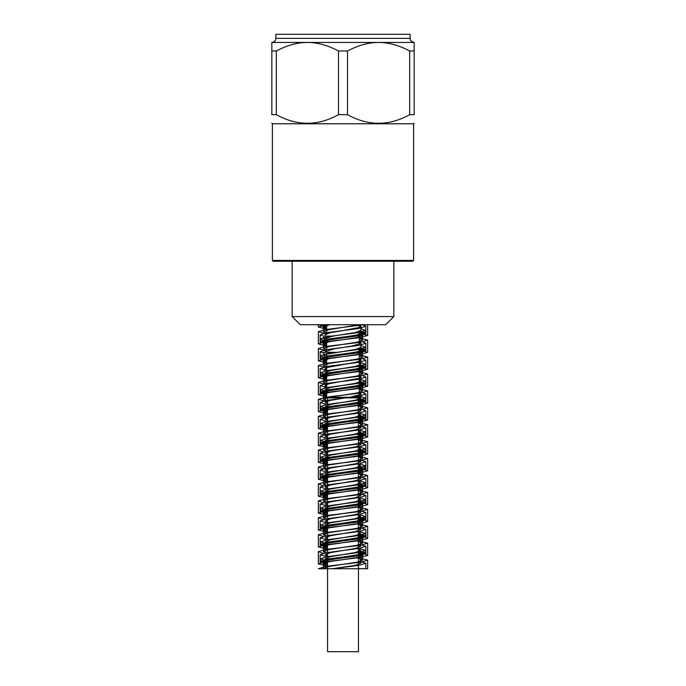 <?xml version="1.0" encoding="UTF-8"?>
<svg xmlns="http://www.w3.org/2000/svg" width="686" height="686" viewBox="0 0 686 686"><rect width="100%" height="100%" fill="white"/><g stroke="black" fill="none" stroke-linecap="round" stroke-linejoin="round"><path stroke-width="1.03" d="M324.65 339.639L323.809 338.85L333.07 336.089L355.674 332.504L360.896 330.24M324.607 356.557L323.826 355.777L327.505 354.062L355.665 349.423L360.87 347.313L360.896 343.249M326.647 390.728L325.104 389.614L330.369 387.496L355.657 383.268L360.922 381.15L359.353 380.027M325.541 373.295L325.078 372.687L330.343 370.577L355.631 366.35L360.896 364.232L359.353 363.108M327.548 560.188L325.293 558.807L330.463 556.689L355.562 552.462L360.725 550.352L358.452 548.963M327.548 543.261L325.25 541.889L330.481 539.771L355.528 535.543L360.759 533.425L358.452 532.053M327.548 526.342L325.267 524.962L330.438 522.852L355.528 518.625L360.707 516.507L358.452 515.126M327.548 509.432L325.293 508.043L330.463 505.934L355.562 501.706L360.725 499.588L358.452 498.208M327.548 492.497L325.25 491.133L330.481 489.015L355.528 484.779L360.759 482.67L358.452 481.298M327.548 475.587L325.258 474.206L330.446 472.097L355.52 467.861L360.716 465.743L358.452 464.371M327.548 458.677L325.293 457.288L330.455 455.17L355.554 450.942L360.716 448.833L358.452 447.443M327.548 441.741L325.258 440.369L330.481 438.251L355.537 434.024L360.759 431.906L358.452 430.534M327.548 424.823L325.25 423.451L330.446 421.333L355.52 417.105L360.725 414.987L358.452 413.607M327.548 407.921L325.293 406.532L330.455 404.414L355.554 400.187L360.707 398.069L360.424 397.563M327.548 560.994L320.585 558.807L327.136 556.689L358.898 552.462L365.441 550.352L358.452 548.165M327.548 544.075L320.525 541.889L327.145 539.771L358.855 535.543L365.484 533.425L358.452 531.238M327.548 527.148L320.542 524.962L327.102 522.852L358.855 518.625L365.424 516.507L358.452 514.32M327.548 510.23L320.585 508.043L327.128 505.934L358.898 501.706L365.432 499.588L358.452 497.41M327.548 493.32L320.534 491.133L327.153 489.015L358.864 484.779L365.484 482.67L358.452 480.483M327.548 476.384L320.534 474.206L327.102 472.097L358.855 467.861L365.432 465.743L358.452 463.556M327.548 459.474L320.585 457.288L327.119 455.17L358.898 450.942L365.424 448.833L358.452 446.646M327.548 442.556L320.542 440.369L327.153 438.251L358.872 434.024L365.484 431.906L358.452 429.728M327.548 425.629L320.525 423.451L327.111 421.333L358.847 417.105L365.441 414.987L358.452 412.8M327.548 408.71L320.585 406.532L327.111 404.414L358.889 400.187L365.424 398.069L359.353 396.036M326.647 391.646L320.551 389.614L327.153 387.496L358.881 383.268L365.484 381.15L359.353 379.118M326.647 374.719L320.516 372.687L327.119 370.577L358.847 366.35L365.449 364.232L359.353 362.191M326.647 357.8L325.696 357.629M322.789 356.994L320.576 355.768L327.111 353.659L358.889 349.423L365.415 347.313L360.896 345.564M326.647 340.891L325.661 340.71M322.823 340.067L320.559 338.85L327.153 336.74L358.889 332.504L365.475 330.395L360.896 328.654M358.452 561.825L360.759 563.197L355.511 565.315L332.376 568.728L318.355 568.728L367.645 568.728L332.376 568.728L359.13 565.315L365.895 563.197L358.452 560.968M358.452 568.677L360.99 568.728L358.452 568.291M327.548 565.684L323.063 563.849L328.928 561.731L357.089 557.504L362.963 555.386L358.452 553.551M327.548 548.766L323.055 546.931L328.894 544.813L357.072 540.585L362.714 538.098M361.814 537.575L358.452 536.624M327.548 531.847L323.097 530.012L328.894 527.894L357.106 523.667L362.74 521.188M361.865 520.657L358.452 519.705M327.548 514.937L323.072 513.094L328.928 510.976L357.097 506.748L362.774 504.261M360.45 503.275L358.452 502.795M327.548 498.002L323.037 496.167L328.903 494.057L357.072 489.821L362.723 487.343M360.442 486.357L358.452 485.868M327.548 481.092L323.097 479.248L328.886 477.139L357.097 472.903L362.894 470.793L361.591 469.79M360.493 469.438L358.452 468.95M327.548 464.173L323.089 462.33L328.928 460.22L357.114 455.984L362.945 453.875L361.591 452.871M360.45 452.52L358.452 452.04M327.548 447.246L323.037 445.411L328.92 443.302L357.072 439.066L362.945 436.948L361.548 435.953M360.433 435.601L358.452 435.113M327.548 430.328L323.08 428.493L328.886 426.375L357.089 422.147L362.903 420.029L358.452 418.186M327.548 413.418L323.097 411.574L328.92 409.456L357.114 405.229L362.928 403.119L358.452 401.276M326.647 396.285L323.046 394.656L328.928 392.538L357.08 388.31L362.954 386.192L359.353 384.563M326.647 379.367L323.072 377.729L328.886 375.619L357.08 371.392L362.903 369.274L359.353 367.627M326.647 362.457L323.106 360.819L328.911 358.701L357.114 354.473L362.911 352.355L359.353 350.718M326.647 345.53L323.055 343.9L328.928 341.782L357.089 337.546L362.963 335.437L359.353 333.799M326.647 328.611L323.055 326.973L329.786 324.701M327.548 566.259L318.338 563.849L325.601 561.731L360.424 557.504L367.687 555.386L365.261 554.202M362.894 553.696L358.452 552.985M327.548 549.332L318.33 546.931L325.558 544.813L360.399 540.585L367.636 538.467L365.278 537.284M362.945 536.778L358.452 536.058M327.548 532.413L318.39 530.012L325.558 527.894L360.45 523.667L367.61 521.549L365.321 520.365M362.92 519.851L358.452 519.148M327.548 515.495L318.355 513.094L325.601 510.976L360.442 506.748L367.679 504.63L365.269 503.438M361.805 502.744L358.452 502.229M327.548 498.576L318.313 496.167L325.567 494.057L360.399 489.821L367.653 487.712L365.269 486.528M361.848 485.825L358.452 485.302M327.548 481.649L318.381 479.248L325.55 477.139L360.433 472.903L367.61 470.793L363.76 469.25M361.856 468.907L358.452 468.392M327.548 464.739L318.373 462.33L325.601 460.22L360.45 455.984L367.662 453.875L363.709 452.331M361.805 451.988L358.452 451.474M327.548 447.821L318.313 445.411L325.584 443.302L360.399 439.066L367.67 436.948L363.7 435.413M361.839 435.061L358.452 434.547M327.548 430.894L318.364 428.493L325.541 426.375L360.424 422.147L367.61 420.029L358.452 417.628M327.548 413.975L318.39 411.574L325.584 409.456L360.459 405.229L367.645 403.119L358.452 400.71M326.647 396.937L318.321 394.656L325.593 392.538L360.407 388.31L367.679 386.192L359.353 383.911M326.647 380.01L318.347 377.729L325.541 375.619L360.407 371.392L367.619 369.274L359.353 366.993M326.647 363.091L318.39 360.819L325.576 358.701L360.459 354.473L367.627 352.355L359.353 350.083M326.647 346.173L318.338 343.9L325.601 341.782L360.424 337.546L367.687 335.437L359.353 333.156M326.647 329.246L318.338 326.973L326.647 324.701M359.07 324.701L360.896 326.322L359.567 327.376L343 330.558L359.155 328.44L365.818 326.322L362.877 324.932M327.548 556.963L320.139 554.734L326.81 552.624L359.147 548.397L365.827 546.279L358.452 544.041M327.548 540.053L320.182 537.815L326.836 535.706L359.19 531.47L365.835 529.36L358.452 527.131M327.548 523.135L320.13 520.897L326.862 518.788L359.155 514.551L365.895 512.442L358.452 510.213M327.548 506.208L320.122 503.978L326.819 501.869L359.138 497.633L365.844 495.515L358.452 493.285M327.548 489.29L320.182 487.06L326.828 484.942L359.181 480.715L365.827 478.605L358.452 476.376M327.548 472.38L320.139 470.142L326.862 468.023L359.172 463.796L365.887 461.678L358.452 459.457M327.548 455.453L320.113 453.223L326.828 451.105L359.138 446.878L365.861 444.76L358.452 442.53M327.548 438.526L320.173 436.296L326.819 434.187L359.172 429.959L365.818 427.841L358.452 425.612M326.485 421.444L320.156 419.386L326.862 417.268L359.181 413.041L365.878 410.923L362.86 409.533M360.527 409.053L358.452 408.693M326.502 404.517L320.105 402.459L326.845 400.35L359.138 396.114L365.878 394.004L362.868 392.615M360.57 392.135L359.353 391.92M326.527 387.599L320.156 385.541L326.81 383.431L359.155 379.195L365.818 377.086L362.92 375.696M360.57 375.208L359.353 374.993M326.493 370.689L320.173 368.622L326.853 366.504L359.19 362.277L365.861 360.167L362.877 358.769M360.527 358.289L359.353 358.083M323.801 353.239L320.113 351.704L326.853 349.586L359.147 345.358L365.887 343.24L362.86 341.86M360.562 341.371L359.353 341.156M323.801 336.329L320.148 334.785L326.81 332.667L343 330.558L329.983 332.744L325.104 334.785L325.104 336.089L333.739 336.089M327.548 556.114L325.267 554.734L330.438 552.624L355.528 548.397L360.716 546.279L358.452 544.898M327.548 539.205L325.293 537.815L330.463 535.706L355.562 531.47L360.716 529.36L358.452 527.971M327.548 522.269L325.258 520.897L330.481 518.788L355.537 514.551L360.759 512.442L358.452 511.07M327.548 505.359L325.25 503.978L330.446 501.869L355.52 497.633L360.725 495.515L358.452 494.143M327.548 488.449L325.293 487.06L330.455 484.942L355.554 480.715L360.707 478.605L358.452 477.216M327.548 471.514L325.267 470.142L330.481 468.023L355.545 463.796L360.759 461.678L358.452 460.306M327.548 454.595L325.241 453.223L330.455 451.105L355.52 446.878L360.733 444.76L358.452 443.388M327.548 437.685L325.293 436.296L330.446 434.187L355.545 429.959L360.707 427.841L358.452 426.452M327.548 420.758L325.275 419.386L330.481 417.268L355.554 413.041L360.75 410.923L358.452 409.542M327.548 403.831L325.241 402.459L330.463 400.35L349.294 397.254L325.267 397.254L325.267 402.459M325.267 397.254L325.919 397.906L360.081 397.906L360.896 397.091L349.285 397.254M359.353 359.035L360.896 360.167L355.854 362.242L326.347 367.602L325.13 368.622L326.647 369.754M359.353 375.954L360.87 377.086L359.035 378.329L329.134 383.697L325.121 385.541L326.647 386.681M359.353 392.889L360.913 394.004L360.707 394.424L350.357 397.091M337.675 352.355L323.801 352.355L323.801 355.777M359.353 342.125L360.862 343.472L351.455 346.147L334.331 348.831L325.104 351.832M327.548 564.286L320.173 562.057L326.836 559.947L359.19 555.711L365.835 553.602L358.452 551.373M327.548 547.377L320.139 545.138L326.862 543.029L359.164 538.793L365.895 536.684L361.608 535.02M359.155 534.566L358.452 534.454M327.548 530.45L320.113 528.22L326.828 526.102L359.138 521.875L365.852 519.756L361.651 518.102M359.198 517.647L358.452 517.527M327.548 513.531L320.173 511.302L326.819 509.183L359.172 504.956L365.827 502.838L365.338 502.263M359.155 500.729L358.452 500.608M327.548 496.613L320.148 494.383L326.862 492.265L359.181 488.038L365.878 485.92L365.389 485.354M359.147 483.81L358.452 483.699M327.548 479.694L320.105 477.465L326.836 475.347L359.138 471.119L365.87 469.001L365.338 468.444M359.19 466.892L358.452 466.763M327.548 462.767L320.165 460.538L326.81 458.428L359.164 454.201L365.818 452.083L361.668 450.419M359.164 449.965L358.452 449.853M327.548 445.857L320.165 443.628L326.862 441.51L359.19 437.274L365.87 435.164L358.452 432.935M327.548 428.93L320.105 426.701L326.853 424.591L359.138 420.355L365.887 418.246L358.452 416.008M327.548 412.012L320.148 409.782L326.81 407.664L359.155 403.437L365.827 401.319L358.452 399.089M326.647 394.947L320.173 392.864L326.845 390.746L359.19 386.518L365.852 384.409L359.353 382.325M326.647 378.029L320.113 375.945L326.862 373.827L359.147 369.6L365.895 367.482L359.353 365.398M326.647 361.102L320.13 359.027L326.81 356.909L359.147 352.681L365.835 350.563L359.353 348.479M326.647 344.192L320.182 342.108L326.836 339.99L359.19 335.763L365.835 333.645L359.353 331.561M326.647 327.273L320.165 325.19L320.516 324.701M327.548 563.901L323.097 562.057L328.911 559.947L357.114 555.711L362.911 553.602L358.452 551.758M327.548 546.982L323.063 545.138L328.928 543.029L357.097 538.793L362.963 536.684L358.452 534.848M327.548 530.055L323.046 528.22L328.894 526.102L357.072 521.875L362.92 519.756L360.304 518.367M327.548 513.145L323.097 511.302L328.894 509.183L357.106 504.956L362.903 502.838L360.339 501.449M327.548 496.227L323.08 494.383L328.928 492.265L357.106 488.038L362.954 485.92M362.482 485.336L360.296 484.522M327.548 479.3L323.037 477.465L328.911 475.347L362.482 469.593M362.44 468.418L360.296 467.603M327.548 462.381L323.089 460.538L328.886 458.428L362.422 452.683M362.431 451.491L360.339 450.685M327.548 445.471L323.089 443.628L328.928 441.51L362.422 435.756M362.482 434.572L358.452 433.329M327.548 428.536L323.037 426.701L328.92 424.591L357.072 420.355L362.954 418.246L358.452 416.402M327.548 411.617L323.08 409.782L328.886 407.664L357.08 403.437L362.903 401.319L358.452 399.475M326.647 394.51L323.097 392.864L328.92 390.746L357.114 386.518L362.92 384.409L359.353 382.771M326.647 377.583L323.046 375.945L328.928 373.827L357.08 369.6L362.963 367.482L359.353 365.852M326.647 360.656L323.063 359.027L328.886 356.909L357.072 352.681L362.911 350.563L359.353 348.917M326.647 343.755L323.106 342.108L328.911 339.99L357.114 335.763L362.911 333.645L359.353 332.007M326.647 326.819L323.089 325.19L323.398 324.701M318.398 568.728L325.567 566.456L360.399 562.22L367.653 560.102L358.452 557.701M327.548 554.048L326.227 553.859M323.123 553.353L318.381 551.647L325.55 549.529L360.433 545.301L367.61 543.183L358.761 540.825M327.548 537.138L326.193 536.941M323.089 536.426L318.373 534.728L325.601 532.61L360.45 528.383L367.662 526.273L358.769 523.915M327.548 520.211L326.193 520.014M323.14 519.508L318.313 517.81L325.584 515.692L360.399 511.464L367.67 509.346L358.452 506.937M327.548 503.292L326.236 503.095M323.132 502.589L318.364 500.883L325.541 498.773L360.424 494.546L367.61 492.428L358.452 490.027M327.548 486.374L326.202 486.185M323.08 485.671L318.381 483.973L325.584 481.855L360.459 477.627L367.645 475.509L358.452 473.108M327.548 469.456L326.184 469.258M323.123 468.752L318.321 467.055L325.593 464.937L360.407 460.7L367.679 458.591L358.804 456.233M327.548 452.528L326.227 452.34M323.14 451.834L318.347 450.127L325.541 448.018L360.407 443.782L367.619 441.673L358.778 439.306M327.548 435.619L318.39 433.209L325.576 431.091L360.459 426.864L367.627 424.754L358.752 422.396M327.548 418.7L318.33 416.291L325.601 414.173L360.424 409.945L367.687 407.827L358.452 405.426M327.548 401.773L318.33 399.372L325.55 397.254L360.399 393.027L367.627 390.909L359.353 388.628M326.647 384.726L318.39 382.454L325.567 380.336L360.45 376.108L367.619 373.99L359.353 371.718M326.647 367.816L318.355 365.535L325.601 363.417L360.433 359.19L367.679 357.072L359.353 354.799M326.09 350.803L318.321 348.608L325.567 346.499L360.399 342.271L367.645 340.153L359.353 337.872M326.116 333.885L318.381 331.69L325.55 329.58L364.095 324.701M323.509 568.728L329.194 566.456L356.78 562.22L362.525 560.102L358.452 558.335M325.421 552.865L323.5 551.647L329.177 549.529L356.806 545.301L362.491 543.183L358.452 541.417M325.447 535.946L323.492 534.728L329.22 532.61L356.823 528.383L362.534 526.273L358.452 524.507M325.473 519.028L323.449 517.81L329.203 515.692L356.78 511.464L362.542 509.346L358.452 507.58M325.43 502.109L323.492 500.883L329.169 498.773L356.797 494.546L362.491 492.428L358.452 490.653M325.43 485.182L323.5 483.973L329.211 481.855L356.831 477.627L362.525 475.509L358.452 473.743M325.473 468.272L323.449 467.055L329.211 464.937L356.789 460.7L362.551 458.591L358.452 456.825M327.548 451.894L323.475 450.127L329.169 448.018L356.789 443.782L362.5 441.673L358.452 439.898M327.548 434.984L323.509 433.209L329.203 431.091L356.831 426.864L362.508 424.754L358.452 422.979M327.548 418.057L323.466 416.291L329.22 414.173L356.797 409.945L362.551 407.827L358.452 406.069M327.548 401.139L323.466 399.372L329.177 397.254L356.78 393.027L362.508 390.909L359.353 389.348M326.647 384.014L323.509 382.454L329.186 380.336L356.823 376.108L362.5 373.99L359.353 372.429M326.647 367.087L323.475 365.535L329.22 363.417L356.806 359.19L362.551 357.072L359.353 355.52M326.647 350.16L323.449 348.608L329.186 346.499L356.78 342.271L362.525 340.153L359.353 338.592M326.647 333.25L323.5 331.69L329.177 329.58L359.704 324.701M327.548 563.017L323.509 561.242L329.203 559.133L356.831 554.897L362.517 552.787L358.452 551.021M327.548 546.09L323.449 544.324L329.211 542.214L356.789 537.978L362.551 535.869L358.452 534.102M327.548 529.172L323.475 527.405L329.169 525.287L356.789 521.06L362.5 518.942L361.582 518.11M359.653 517.458L358.452 517.167M327.548 512.262L323.509 510.487L329.203 508.369L356.831 504.141L362.517 502.032L361.616 501.192M359.618 500.54L358.452 500.257M327.548 495.335L323.458 493.568L329.211 491.45L356.797 487.223L362.551 485.105L361.565 484.265M359.61 483.621L358.452 483.338M327.548 478.416L323.475 476.641L329.177 474.532L356.789 470.304L362.5 468.186L361.573 467.355M359.653 466.703L358.452 466.411M327.548 461.507L323.509 459.731L329.194 457.613L356.831 453.386L362.508 451.268L358.452 449.502M327.548 444.579L323.458 442.813L329.22 440.695L356.797 436.468L362.551 434.349L358.452 432.583M327.548 427.652L323.466 425.886L329.177 423.776L356.789 419.549L362.508 417.431L358.452 415.656M327.548 410.743L323.509 408.967L329.194 406.858L356.823 402.622L362.508 400.513L358.452 398.738M326.647 393.601L323.466 392.049L329.22 389.94L356.797 385.704L362.551 383.594L359.353 382.042M326.647 376.683L323.458 375.131L329.177 373.013L356.78 368.785L362.508 366.667L359.353 365.115M326.647 359.773L323.569 358.435M324.504 357.329L356.823 351.867L362.5 349.757L359.73 348.291M326.647 342.846L323.552 341.517M324.487 340.41L356.806 334.948L362.551 332.83L359.696 331.372M326.647 325.919L323.62 324.701M327.548 563.438L320.585 561.242L327.136 559.133L358.898 554.897L365.449 552.787L358.452 550.609M327.548 546.51L320.525 544.324L327.145 542.214L358.855 537.978L365.484 535.869L358.452 533.682M327.548 529.583L320.551 527.405L327.102 525.287L358.864 521.06L365.424 518.942L363.203 517.733M360.33 517.09L358.452 516.755M327.548 512.674L320.585 510.487L327.136 508.369L358.907 504.141L365.441 502.032L363.194 500.806M360.296 500.171L358.452 499.845M327.548 495.755L320.525 493.568L327.145 491.45L358.864 487.223L365.484 485.105L363.151 483.887M360.322 483.253L358.452 482.918M327.548 478.828L320.542 476.641L327.102 474.532L358.855 470.304L365.424 468.186L363.203 466.969M360.339 466.326L358.452 466M327.548 461.918L320.585 459.731L327.128 457.613L358.898 453.386L365.432 451.268L358.452 449.09M327.548 445L320.534 442.813L327.153 440.695L358.864 436.468L365.484 434.349L358.452 432.163M327.548 428.073L320.534 425.886L327.102 423.776L358.855 419.549L365.432 417.431L358.452 415.244M327.548 411.154L320.585 408.967L327.128 406.858L358.898 402.622L365.432 400.513L358.452 398.326M326.647 394.09L320.534 392.049L327.153 389.94L358.872 385.704L365.484 383.594L359.353 381.562M326.647 377.163L320.534 375.131L327.102 373.013L358.855 368.785L365.432 366.667L359.353 364.635M326.647 360.244L323.526 359.618M320.671 358.461L327.119 356.094L358.898 351.867L365.424 349.757L360.424 347.913M326.647 343.326L323.569 342.7M320.654 341.542L327.153 339.176L358.872 334.948L365.484 332.83L360.424 331.004M326.647 326.399L323.603 325.781M292.159 316.563L300.296 324.701L385.704 324.701L393.841 316.563L292.159 316.563L292.159 261.246M333.07 336.089L325.104 336.089M337.289 352.355L323.801 352.355M272.393 260.44L273.208 261.246L412.792 261.246L413.607 260.44L272.393 260.44L272.393 123.78L271.827 123.206M276.321 114.665L271.827 114.665L271.827 50.978L276.321 50.978L276.321 114.665C297.047 126.147 317.772 126.147 338.498 114.665L338.498 50.978L347.502 50.978L347.502 114.665L338.498 114.665M414.173 114.665L409.679 114.665L409.679 50.978L414.173 50.978L414.173 114.665C414.173 126.147 414.173 126.147 414.173 114.665C414.173 126.147 414.173 126.147 414.173 114.665M409.679 50.978C399.046 45.327 388.688 42.481 378.586 42.438L414.173 42.438L414.173 50.978M338.498 50.978C327.874 45.327 317.507 42.481 307.414 42.438L378.586 42.438C368.493 42.481 358.126 45.327 347.502 50.978M271.827 114.665C271.827 126.147 271.827 126.147 271.827 114.665C271.827 126.147 271.827 126.147 271.827 114.665M271.827 50.978L271.827 42.438L307.414 42.438C297.312 42.481 286.954 45.327 276.321 50.978M275.892 38.365L275.892 34.3L410.108 34.3L410.108 38.365L275.892 38.365C275.652 40.834 274.297 42.198 271.827 42.438M413.607 260.44L413.607 123.78L414.173 123.206M413.607 123.78L272.393 123.78M347.502 114.665C368.228 126.147 388.953 126.147 409.679 114.665M327.548 553.362L327.548 651.7L358.452 651.7L358.452 521.986M360.896 330.395L360.896 326.322L359.353 326.322M365.861 568.728L365.861 563.197M365.861 553.602L365.861 546.279M365.861 536.684L365.861 529.36M365.861 519.756L365.861 512.442M365.861 502.838L365.861 495.515M365.861 485.92L365.861 478.605M365.861 469.001L365.861 461.678M365.861 452.083L365.861 444.76M365.861 435.164L365.861 427.841M365.861 418.246L365.861 410.923M365.861 401.319L365.861 394.004M365.861 384.409L365.861 377.086M365.861 367.482L365.861 360.167M365.861 350.563L365.861 343.24M365.861 333.645L365.861 326.322M320.139 562.057L320.139 554.734M320.139 545.138L320.139 537.815M320.139 528.22L320.139 520.897M320.139 511.302L320.139 503.978M320.139 494.383L320.139 487.06M320.139 477.465L320.139 470.142M320.139 460.538L320.139 453.223M320.139 443.628L320.139 436.296M320.139 426.701L320.139 419.386M320.139 409.782L320.139 402.459M320.139 392.864L320.139 385.541M320.139 375.945L320.139 368.622M320.139 358.975L320.139 351.704M320.139 342.108L320.139 334.785M320.139 325.19L320.139 324.701M362.928 555.386L362.928 553.602M362.928 538.467L362.928 536.684M362.928 470.793L362.928 469.481M362.928 453.875L362.928 452.083M362.928 436.948L362.928 435.164M362.928 420.029L362.928 418.246M362.928 403.119L362.928 401.319M362.928 386.192L362.928 384.409M362.928 369.274L362.928 367.482M362.928 352.355L362.928 350.563M362.928 335.437L362.928 333.645M323.072 563.849L323.072 562.057M323.072 546.931L323.072 545.138M323.072 530.012L323.072 528.22M323.072 513.094L323.072 511.302M323.072 496.167L323.072 494.383M323.072 479.248L323.072 477.465M323.072 462.33L323.072 460.538M323.072 445.411L323.072 443.628M323.072 428.493L323.072 426.701M323.072 411.574L323.072 409.782M323.072 394.656L323.072 392.864M323.072 377.729L323.072 375.945M323.072 360.819L323.072 359.027M323.072 343.9L323.072 342.108M323.072 326.973L323.072 325.19M367.645 568.728L367.645 560.102M367.645 555.386L367.645 543.183M367.645 538.467L367.645 526.273M367.645 521.549L367.645 509.346M367.645 504.63L367.645 492.428M367.645 487.712L367.645 475.509M367.645 470.793L367.645 458.591M367.645 453.875L367.645 441.673M367.645 436.948L367.645 424.754M367.645 420.029L367.645 407.827M367.645 403.119L367.645 390.909M367.645 386.192L367.645 373.99M367.645 369.274L367.645 357.2M367.645 352.355L367.645 340.153M367.645 335.437L367.645 324.701M318.355 563.849L318.355 551.647M318.355 546.931L318.355 534.728M318.355 530.012L318.355 517.81M318.355 513.094L318.355 500.883M318.355 496.167L318.355 483.973M318.355 479.248L318.355 467.055M318.355 462.33L318.355 450.127M318.355 445.411L318.355 433.209M318.355 428.493L318.355 416.291M318.355 411.574L318.355 399.372M318.355 394.656L318.355 382.454M318.355 377.729L318.355 365.535M318.355 360.819L318.355 348.608M318.355 343.9L318.355 331.69M318.355 326.973L318.355 324.701M362.525 560.102L362.525 552.787M362.525 543.183L362.525 535.869M362.525 526.273L362.525 521.231M362.525 520.322L362.525 518.942M362.525 509.346L362.525 504.321M362.525 503.37L362.525 502.032M362.525 492.428L362.525 487.386M362.525 475.509L362.525 472.568M362.525 471.325L362.525 469.584M362.525 458.591L362.525 455.641M362.525 454.406L362.525 452.657M362.525 441.673L362.525 438.714M362.525 437.514L362.525 435.73M362.525 424.754L362.525 417.431M362.525 407.827L362.525 400.513M362.525 390.909L362.525 383.594M362.525 373.99L362.525 366.667M362.525 357.072L362.525 349.757M362.525 340.153L362.525 332.83M323.475 568.565L323.475 561.242M323.475 551.647L323.475 544.324M323.475 534.728L323.475 527.405M323.475 517.81L323.475 510.487M323.475 500.883L323.475 493.568M323.475 483.973L323.475 476.641M323.475 467.055L323.475 459.731M323.475 450.127L323.475 442.813M323.475 433.209L323.475 425.886M323.475 416.291L323.475 408.967M323.475 399.372L323.475 392.049M323.475 382.454L323.475 375.131M323.475 365.535L323.475 358.495M323.475 348.608L323.475 341.568M323.475 331.69L323.475 324.701M365.449 552.787L365.449 550.352M365.449 535.869L365.449 533.425M365.449 518.942L365.449 516.507M365.449 502.032L365.449 499.588M365.449 485.105L365.449 482.67M365.449 468.186L365.449 465.743M365.449 451.268L365.449 448.833M365.449 434.349L365.449 431.906M365.449 417.431L365.449 414.987M365.449 400.513L365.449 398.069M365.449 383.594L365.449 381.15M365.449 366.667L365.449 364.232M365.449 349.757L365.449 347.313M365.449 332.83L365.449 330.395M320.551 561.242L320.551 558.807M320.551 544.324L320.551 541.889M320.551 527.405L320.551 524.962M320.551 510.487L320.551 508.043M320.551 493.568L320.551 491.133M320.551 476.641L320.551 474.206M320.551 459.731L320.551 457.288M320.551 442.813L320.551 440.369M320.551 425.886L320.551 423.451M320.551 408.967L320.551 406.532M320.551 392.049L320.551 389.614M320.551 375.131L320.551 372.687M320.551 358.212L320.551 355.768M320.551 341.199L320.551 338.85M360.733 563.197L360.733 550.352M360.733 546.279L360.733 533.425M360.733 529.36L360.733 521.592M360.733 521.043L360.733 516.507M360.733 512.442L360.733 504.682M360.733 504.124L360.733 501.372M360.733 495.515L360.733 487.763M360.733 486.263L360.733 484.436M360.733 478.605L360.733 472.86M360.733 472.071L360.733 469.97M360.733 469.361L360.733 467.526M360.733 461.678L360.733 455.941M360.733 455.144L360.733 453.052M360.733 452.426L360.733 448.833M360.733 444.76L360.733 439.014M360.733 438.225L360.733 436.125M360.733 435.507L360.733 431.906M360.733 427.841L360.733 414.987M360.733 410.923L360.733 398.069M325.267 568.728L325.267 558.807M325.267 552.899L325.267 541.889M325.267 535.98L325.267 524.962M325.267 519.062L325.267 508.043M325.267 502.143L325.267 491.133M325.267 487.06L325.267 474.206M325.267 470.142L325.267 457.288M325.267 453.223L325.267 440.369M325.267 436.296L325.267 423.451M325.267 419.386L325.267 406.532M323.801 336.089L323.801 338.85M325.104 351.704L325.104 352.355M325.104 368.622L325.104 370.946M325.104 385.541L325.104 387.864M360.896 360.167L360.896 364.232M360.896 377.086L360.896 381.15M360.896 394.004L360.896 397.091M359.353 397.091L359.353 348.445M359.353 344.372L359.353 331.51M359.353 327.462L359.353 324.701M326.647 397.254L326.647 388.473M326.647 387.581L326.647 373.578M326.647 373.098L326.647 371.572M326.647 370.654L326.647 357.389M326.647 356.18L326.647 354.276M326.647 350.58L326.647 340.462M326.647 339.261L326.647 337.366M326.647 333.662L326.647 325.344M393.841 261.246L393.841 316.563M410.108 38.365C410.94 39.385 408.307 40.157 414.173 42.438M358.452 521.6L358.452 505.076M358.452 504.69L358.452 501.775M358.452 500.969L358.452 488.158M358.452 487.763L358.452 487.292M358.452 486.871L358.452 484.848M358.452 484.042L358.452 471.231M358.452 470.836L358.452 470.373M358.452 469.961L358.452 467.929M358.452 467.132L358.452 456.284M358.452 455.71L358.452 454.312M358.452 453.926L358.452 453.455M358.452 453.043L358.452 451.019M358.452 450.213L358.452 439.357M358.452 438.783L358.452 436.536M358.452 436.116L358.452 422.439M358.452 421.873L358.452 397.906M327.548 552.504L327.548 536.435M327.548 535.586L327.548 422.079M327.548 421.264L327.548 405.143M327.548 404.346L327.548 397.906"/></g></svg>
